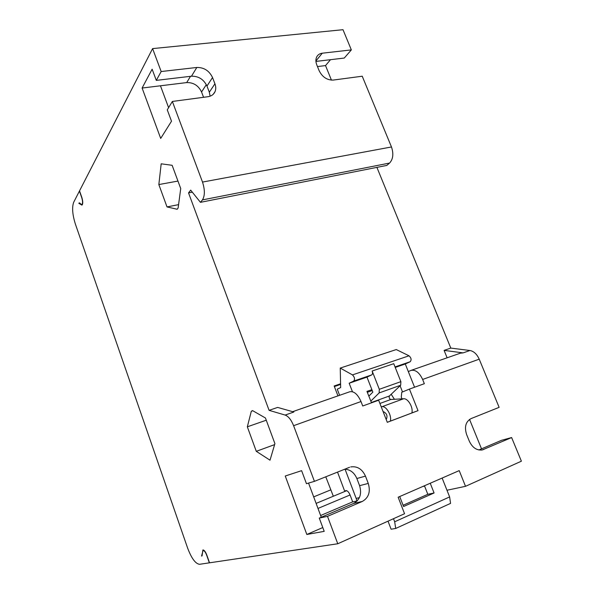 <?xml version="1.0" encoding="UTF-8"?>
<svg xmlns="http://www.w3.org/2000/svg" width="594" height="594" viewBox="0 0 594 594"><rect width="100%" height="100%" fill="white"/><g stroke="black" fill="none" stroke-linecap="round" stroke-linejoin="round"><path stroke-width="0.89" d="M344.817 469.178C350.312 469.564 354.328 472.676 356.853 478.504L359.593 485.669C361.976 493.852 360.001 499.762 353.66 503.415L362.31 501.455L327.509 516.349L337.763 543.762L404.551 513.728L398.143 497.23L459.214 470.611L465.518 486.315L521.391 461.189L511.62 437.555L482.224 449.97C476.7 450.556 472.408 447.653 469.349 441.253L466.617 434.533C464.211 426.893 465.718 421.577 471.131 418.57L499.131 407.343L479.217 359.177C476.923 354.143 473.834 351.247 469.943 350.505L450.801 348.084L376.9 167.374M478.875 449.97L501.529 440.303L511.62 437.555M469.55 419.423L481.519 448.841M389.582 163.06L386.835 165.407L200.445 202.339L202.45 199.903L389.582 163.06C393.124 159.162 393.755 153.794 391.476 146.963L362.229 76.218L333.227 80.071C327.064 80.212 322.371 77.094 319.149 70.723L316.788 64.887C315.54 61.657 315.6 58.851 316.958 56.46C318.139 54.589 319.906 53.505 322.282 53.2L351.344 49.896L344.275 58.049L315.926 61.42M330.509 59.682L325.527 65.585L331.445 80.131M202.45 199.903C204.96 195.782 204.982 189.835 202.509 182.068L172.357 101.448L167.27 109.853L171.503 121.213L160.699 138.424L142.107 88.038L152.131 69.201L156.296 80.383L161.174 71.532L152.599 48.604L342.998 29.7L351.344 49.896M201.559 556.066L203.089 550.43C204.284 550.534 205.479 552.116 206.667 555.19L206.838 555.115M333.331 496.242L325.779 476.811M344.795 491.476L337.526 472.104M337.763 543.762L209.526 562.815L206.853 555.152C205.539 551.774 204.225 550.037 202.91 549.925L202.027 555.91M78.846 203.326L81.935 205.123C83.041 204.046 83.026 201.522 81.875 197.535L79.537 190.86L152.599 48.604M200.445 202.339L190.674 190.117L188.536 192.887L192.315 192.166M269.089 410.343L277.628 407.417L293.852 412.013L285.135 415.065L269.089 410.343L188.536 192.887M285.135 415.065C288.432 416.305 291.253 419.847 293.607 425.69L314.426 481.355L349.591 467.27M327.509 516.349L319.268 518.087L324.205 531.355L306.831 534.474L285.254 476.017L301.611 470.663L306.459 483.702L314.426 481.355M82.462 204.522L81.816 204.64C82.826 203.66 82.811 201.366 81.764 197.743L79.433 191.068L73.686 202.257C71.867 207.336 72.423 214.612 75.379 224.072L187.652 548.158C191.543 558.39 195.5 563.765 199.517 564.3L209.348 562.837L206.667 555.19M81.816 204.64L79.247 202.888L78.831 203.297M167.011 206.92L177.153 209.259L178.126 208.004L180.732 188.58L172.134 165.303L161.182 163.81L158.843 184.563L167.011 206.92L178.579 204.64M265.444 417.99L252.554 410.603L251.307 411.256L247.334 426.811L256.289 451.329L270.018 460.187L274.911 443.629L265.444 417.99M190.518 76.314L186.694 82.581L160.454 85.788L168.599 107.655M186.694 82.581C193.496 82.425 198.448 85.558 201.552 91.988L206.333 84.638M203.571 97.297L201.552 91.988M156.296 80.383L191.483 76.203C198.559 76.069 203.72 79.351 206.964 86.048L212.533 77.524L214.931 83.784C215.986 86.613 216.016 89.226 215.043 91.632C213.736 94.483 211.382 96.183 207.974 96.711L172.357 101.448M212.533 77.524C209.229 70.723 203.994 67.374 196.822 67.471L161.174 71.532M337.956 395.879L334.155 385.989L340.577 383.791M447.119 357.803L444.097 350.386L450.801 348.084M334.37 386.56L340.592 384.437M359.392 497.646L356.162 498.403L345.047 469.186M356.162 498.403L356.942 501.188M308.546 483.085L321.272 517.233M306.831 534.474L322.787 527.546M319.268 518.087L353.66 503.415M362.31 501.455C368.726 497.757 370.708 491.743 368.265 483.427L365.473 476.136C362.214 469.074 357.298 466.008 350.742 466.921M408.316 371.577L410.914 370.433C415.436 369.468 419.342 372.475 422.638 379.455L424.339 383.694L409.437 389.092L418.02 410.654L387.295 422.319L378.645 400.23L362.726 405.992L361.004 401.537C357.692 394.201 353.927 390.949 349.71 391.78L292.664 411.679M395.032 366.921L410.194 361.731L405.286 363.988L414.567 387.236M410.194 361.731C411.664 359.86 411.278 357.885 409.021 355.799L396.265 349.562L340.243 368.072L352.472 374.903C354.655 377.131 355.078 379.18 353.734 381.058L349.161 383.234L352.442 391.706M393.488 518.703L394.676 521.777L395.723 528.46L450.556 503.385L449.628 496.926L442.129 478.059M446.97 490.25L465.518 486.315M444.097 350.386L463.142 352.881L460.395 353.17L411.152 370.352M409.437 389.092L402.494 391.951L400.111 385.788M405.286 363.988L395.233 367.434M402.004 398.849L401.292 397.141L401.759 392.263L402.494 391.951M394.431 399.287L391.201 394.268M424.458 485.758L427.821 494.305L434.08 492.975L403.586 506.519L399.71 496.547M430.234 483.241L434.08 492.975M387.273 422.282L411.865 412.971C413.439 407.484 407.989 398.166 403.608 398.76L390.807 399.495C389.3 398.782 388.832 397.609 389.397 395.983L400.683 385.239L400.883 381.652L379.314 389.293L372.148 371.02C372.78 372.95 372.624 374.25 371.666 374.918L366.981 377.123L371.881 389.657L366.951 391.394L371.51 402.814M388.016 521.168L391.104 529.209L395.723 528.46M340.243 368.072L340.659 387.555L337.244 389.174L339.605 395.307M418.02 410.654L411.872 412.934M372.148 371.02L393.748 363.684L400.883 381.652M381.17 406.682L382.165 406.638C386.442 406.088 391.884 415.592 390.392 421.124M379.314 389.293L379.158 392.924L370.827 401.091M371.881 389.657L372.846 392.122L368.837 396.109M386.137 419.364L386.442 419.104C387.682 415.815 386.716 413.357 383.561 411.739L383.152 411.753M372.238 390.57L367.315 392.307M403.096 505.264L427.821 494.305M394.676 521.777L449.628 496.926M366.981 377.123L349.161 383.234M344.832 491.394L345.723 490.57C347.312 490.503 348.767 491.988 350.081 495.01L352.695 501.9L356.897 500.98M422.831 486.471L424.584 486.085M210.12 96.191L209.326 92.219L206.964 86.048M160.454 85.788L142.107 88.038M325.527 65.585L317.471 66.573M320.626 515.503L352.68 501.863M177.962 181.073L158.843 184.563M251.307 411.256L252.806 410.744M274.614 444.616L256.289 451.329M266.261 420.218L247.334 426.811M313.684 496.881L330.702 489.894M202.509 182.068L391.476 146.963M361.004 401.537L293.607 425.69M479.217 359.177L422.638 379.455M463.142 352.881L469.943 350.505M409.021 355.799L352.472 374.903M371.666 374.918L353.734 381.058M400.683 385.239L379.158 392.924M389.397 395.983L371.384 402.494M390.807 399.495L379.908 403.467M403.608 398.76L382.165 406.638M481.526 450.081L483.731 449.495M359.593 485.669L368.265 483.427M356.853 478.504L365.473 476.136M191.483 76.203L196.822 67.471M209.326 92.219L214.931 83.784M322.282 53.2L315.897 60.989M317.99 508.442L350.066 494.973M202.086 555.865L201.685 556.029M79.811 202.992L79.277 203.089M215.043 91.632L213.305 94.201M346.703 490.681L316.112 503.4M203.735 550.155L202.977 550.467"/></g></svg>
